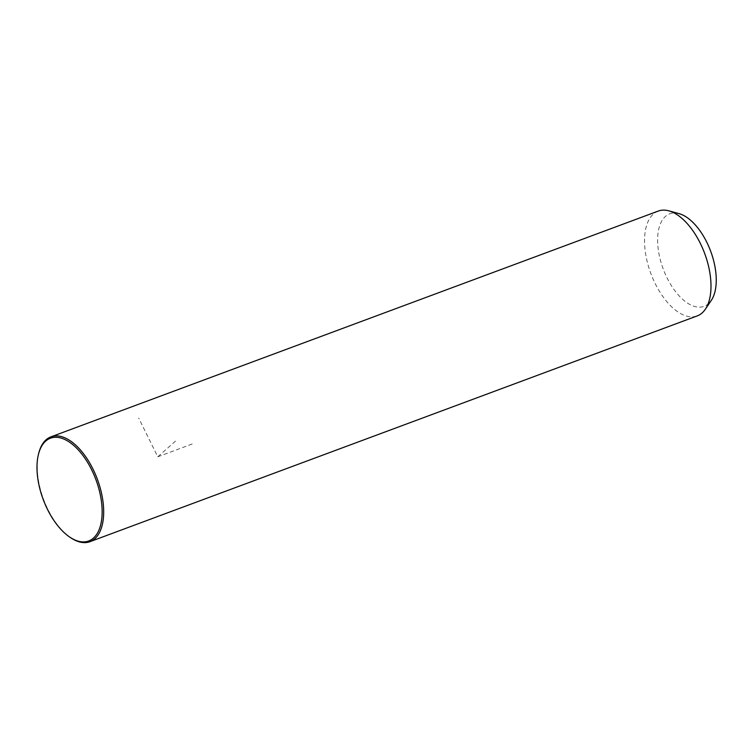 <?xml version="1.0" encoding="UTF-8"?>
<svg xmlns="http://www.w3.org/2000/svg" width="753" height="753" viewBox="0 0 753 753"><rect width="100%" height="100%" fill="white"/><g stroke="black" fill="none" stroke-linecap="round" stroke-linejoin="round"><path stroke-width="0.56" stroke-dasharray="3.77 2.82" d="M658.273 211.066A55.929 28.718 -110.4 0 0 645.556 229.646A55.929 28.718 -110.4 0 0 659.091 290.752A55.929 28.718 -110.4 0 0 697.25 315.902M678.999 213.617A49.35 25.338 -110.4 0 0 658.508 230.22A49.35 25.338 -110.4 0 0 674.97 290.865A49.35 25.338 -110.4 0 0 711.274 300.428M38.723 453.259A55.929 28.718 -110.4 0 0 38.234 455.433A55.929 28.718 -110.4 0 0 69.954 537.247M175.505 441.117L157.763 456.807L138.665 418M157.763 456.807L193.041 443.686"/><path stroke-width="1.13" d="M69.078 536.635L69.954 537.247A55.929 28.718 -110.4 0 0 89.936 541.689L697.25 315.902A55.929 28.718 -110.4 0 0 705.354 309.21A55.929 28.718 -110.4 0 0 709.975 297.313A55.929 28.718 -110.4 0 0 668.777 210.831A55.929 28.718 -110.4 0 0 658.273 211.066L50.959 436.844A55.929 28.718 -110.4 0 0 38.723 453.259L38.469 454.294A54.828 28.153 -110.4 0 0 37.989 456.422A54.828 28.153 -110.4 0 0 69.078 536.635A54.828 28.153 -110.4 0 0 101.147 522.761A54.828 28.153 -110.4 0 0 78.434 450.04A54.828 28.153 -110.4 0 0 38.469 454.294M705.354 309.21L711.274 300.428A49.35 25.338 -110.4 0 0 715.35 289.924A49.35 25.338 -110.4 0 0 678.999 213.617L668.777 210.831M89.936 541.689A55.929 28.718 -110.4 0 0 102.662 523.1A55.929 28.718 -110.4 0 0 89.118 461.994A55.929 28.718 -110.4 0 0 50.959 436.844"/></g></svg>
